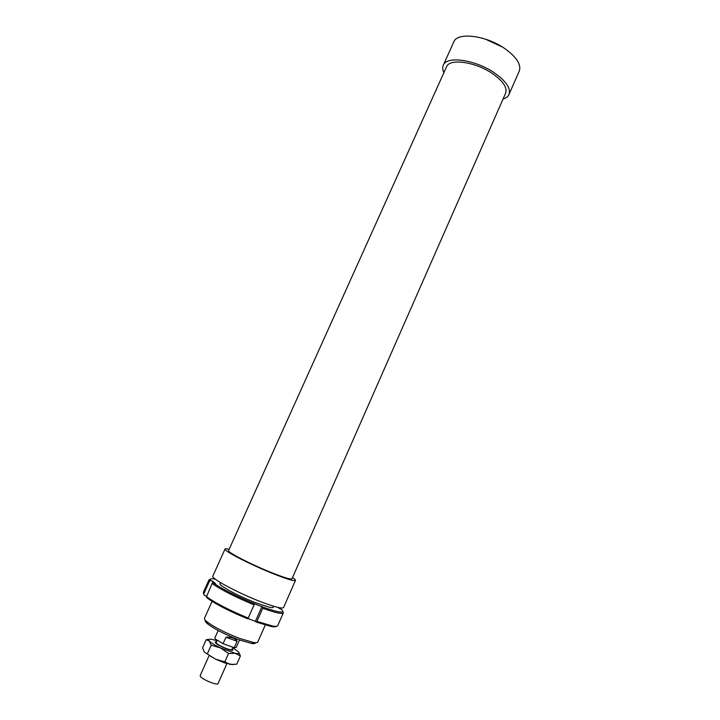 <?xml version="1.0" encoding="UTF-8"?>
<svg xmlns="http://www.w3.org/2000/svg" width="720" height="720" viewBox="0 0 720 720"><rect width="100%" height="100%" fill="white"/><g stroke="black" fill="none" stroke-linecap="round" stroke-linejoin="round"><path stroke-width="1.08" d="M232.2 648.81L232.956 649.989C232.758 651.753 218.358 645.957 215.658 643.014L215.154 642.069L216.54 641.835M226.899 663.633L218.034 683.613C217.692 685.701 203.184 679.986 200.601 676.728L200.151 675.648L209.07 655.695M232.902 647.226L231.894 649.512C231.714 651.06 219.051 645.966 216.666 643.383L216.225 642.537L217.17 640.431M223.056 643.698L225.954 637.209C231.615 636.894 235.332 638.235 237.096 641.241L234.234 647.703L223.056 643.698L215.451 639.099L214.848 637.974L218.178 630.522M239.508 640.017L236.205 647.478L234.234 647.703M225.954 637.209L237.096 641.241M292.518 577.548C294.66 578.988 295.65 579.933 295.479 580.401L283.554 607.545C282.204 608.967 274.347 606.924 259.983 601.425C237.06 592.56 210.591 578.205 212.841 576.063L225.036 549.036C225.27 548.604 226.638 548.694 229.14 549.333M295.479 580.401C294.318 581.391 286.632 579.051 272.403 573.381C249.696 564.273 223.092 550.512 225.036 549.036M505.656 93.114C507.456 87.57 503.01 81.045 492.318 73.512C475.2 61.704 449.37 58.194 446.535 66.789L228.573 550.584C226.836 551.925 250.758 564.3 271.161 572.481C283.968 577.584 290.907 579.699 291.96 578.808L505.656 93.114M503.055 99.009C506.052 98.1 508.023 96.588 508.986 94.482L519.282 71.046C521.433 64.593 516.627 57.123 504.873 48.636C486 35.307 457.173 31.86 453.816 41.895L443.286 65.232C442.359 67.347 442.557 69.831 443.88 72.666M508.986 94.482C510.993 88.344 506.07 81.099 494.199 72.729C475.155 59.58 446.418 55.683 443.286 65.232M265.257 625.05L257.769 642.042C257.445 642.726 256.041 642.879 253.557 642.501L239.481 638.37C225.063 632.736 214.218 627.201 206.937 621.747C204.993 620.154 204.174 619.002 204.462 618.309L212.076 601.371M205.488 620.433C204.876 621.045 205.596 622.215 207.666 623.925C214.497 629.064 224.685 634.275 238.221 639.549L251.451 643.419C254.106 643.806 255.456 643.572 255.501 642.699M501.885 46.809L485.289 39.087M273.285 606.825C273.6 607.689 272.457 607.869 269.838 607.374L255.384 602.694C240.507 596.682 229.428 591.165 222.147 586.143C220.032 584.532 219.393 583.56 220.248 583.209M206.361 596.052L204.165 595.206L203.292 592.515L209.025 579.816L209.493 581.148L210.771 580.572C209.493 578.862 210.834 578.367 214.803 579.105L215.451 579.231M203.715 593.955L209.493 581.148M210.33 579.276L209.025 579.816M212.229 583.38L213.084 581.481L210.771 580.572M206.217 596.385L206.991 597.888C215.622 604.161 229.122 611.118 247.509 618.759L248.22 618.084C229.329 610.236 215.451 603.099 206.577 596.673L212.04 583.461C220.815 589.662 234.828 596.799 254.088 604.863L254.205 603.666C235.521 595.836 221.904 588.906 213.327 582.876L215.658 583.794L213.084 581.481M248.22 618.084L254.088 604.863M277.821 607.383L281.862 609.723C285.12 613.593 278.784 612.702 262.845 607.041L254.205 603.666M256.914 621.414L262.746 608.238C275.346 612.792 282.204 614.349 283.32 612.9L277.722 625.653C277.362 626.436 275.598 626.544 272.43 625.986L256.914 621.414L256.194 622.08L271.251 626.499C274.14 627.012 275.841 626.949 276.354 626.31M283.32 612.9L282.843 611.568M213.327 582.876L212.04 583.461M262.845 607.041L262.746 608.238M278.928 607.626L279.225 608.472M256.194 622.08L255.384 621.351L262.026 606.348M255.384 621.351L247.824 618.453M233.397 664.668L224.865 662.985L215.496 659.142L204.354 652.113L215.496 659.142L224.82 661.878L230.202 664.47L236.745 664.209L240.408 655.929L235.143 653.301L228.546 653.481L220.491 647.928L235.143 653.301C238.851 654.012 239.904 653.472 238.311 651.69L232.677 647.739M211.203 645.219L209.322 641.016C211.14 642.897 214.866 645.201 220.491 647.928L211.203 645.219L207.459 653.58M217.017 640.764L212.868 639.594C209.088 638.82 207.909 639.297 209.322 641.016L206.235 639.666L209.259 639.324M238.743 652.212L240.408 655.929M206.235 639.666L202.554 647.883L204.354 652.113M224.82 661.878L228.546 653.481M273.555 606.222L272.979 607.536M207.666 623.925L206.937 621.747M251.451 643.419L253.557 642.501M220.518 582.606L219.933 583.911M206.991 597.888L206.577 596.673M271.251 626.499L272.43 625.986M224.865 662.985L225.864 662.634M210.915 656.775L210.69 656.235"/></g></svg>
